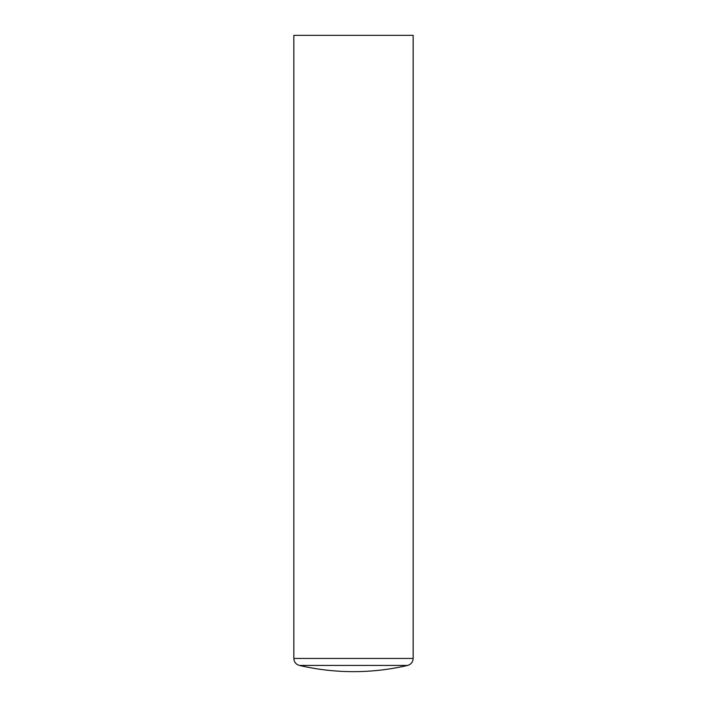 <?xml version="1.0" encoding="UTF-8"?>
<svg xmlns="http://www.w3.org/2000/svg" width="707" height="707" viewBox="0 0 707 707"><rect width="100%" height="100%" fill="white"/><g stroke="black" fill="none" stroke-linecap="round" stroke-linejoin="round"><path stroke-width="1.06" d="M353.5 665.428L299.379 665.428A238.613 238.613 0 0 0 407.621 665.428L353.5 665.428M413.153 35.35L293.847 35.35L293.847 658.456L413.153 658.456L413.153 35.35M299.379 665.428C295.924 664.386 294.077 662.061 293.847 658.456M407.621 665.428C411.076 664.386 412.923 662.061 413.153 658.456"/></g></svg>
